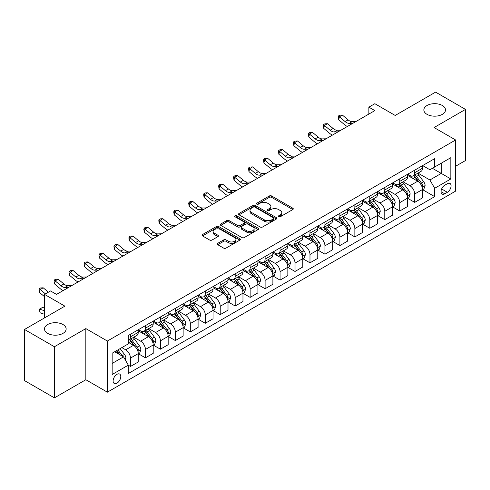 <?xml version="1.0" encoding="UTF-8"?>
<svg xmlns="http://www.w3.org/2000/svg" width="490" height="490" viewBox="0 0 490 490"><rect width="100%" height="100%" fill="white"/><g stroke="black" fill="none" stroke-linecap="round" stroke-linejoin="round"><path stroke-width="0.73" d="M278.663 216.758A1.164 0.674 0 0 0 280.305 216.758L292.787 209.555A1.66 0.962 0 0 0 293.277 208.875A1.66 0.962 0 0 0 292.787 208.201L271.644 195.988A1.66 0.962 0 0 0 269.292 195.988L256.815 203.197A1.164 0.674 0 0 0 256.472 203.668A1.164 0.674 0 0 0 256.815 204.146A1.164 0.674 0 0 0 258.457 204.146L260.074 203.215A5.317 3.069 0 0 1 267.589 203.215L269.353 204.232A5.317 3.069 0 0 1 270.909 206.4A5.317 3.069 0 0 1 269.353 208.569L267.736 209.506A1.164 0.674 0 0 0 267.399 209.977A1.164 0.674 0 0 0 267.736 210.455A1.164 0.674 0 0 0 269.384 210.455L270.995 209.518A5.317 3.069 0 0 1 278.516 209.518L280.28 210.541A5.317 3.069 0 0 1 281.836 212.709A5.317 3.069 0 0 1 280.28 214.877L278.663 215.808A1.164 0.674 0 0 0 278.32 216.286A1.164 0.674 0 0 0 278.663 216.758L278.663 215.808M62.977 324.527A10.829 6.254 0 0 0 51.168 323.173A10.829 6.254 0 0 0 44.486 328.949A10.829 6.254 0 0 0 47.659 333.372A10.829 6.254 0 0 0 59.462 334.725A10.829 6.254 0 0 0 66.15 328.949A10.829 6.254 0 0 0 62.977 324.527M442.341 105.503A10.829 6.254 0 0 0 430.538 104.143A10.829 6.254 0 0 0 423.85 109.919A10.829 6.254 0 0 0 427.023 114.342A10.829 6.254 0 0 0 438.832 115.701A10.829 6.254 0 0 0 445.514 109.919A10.829 6.254 0 0 0 442.341 105.503M116.951 383.186A5.415 3.13 120 0 0 120.485 378.415A5.415 3.13 120 0 0 119.658 374.072A5.415 3.13 120 0 0 116.951 374.342A5.415 3.13 120 0 0 113.411 379.113A5.415 3.13 120 0 0 114.244 383.456A5.415 3.13 120 0 0 116.951 383.186M217.725 243.328A1.66 0.962 0 0 0 217.242 244.008A1.66 0.962 0 0 0 217.725 244.688L223.661 248.112A1.66 0.962 0 0 0 226.006 248.112L239.867 240.106A1.66 0.962 0 0 0 240.357 239.426A1.66 0.962 0 0 0 239.867 238.753L218.724 226.545A1.66 0.962 0 0 0 216.372 226.545L202.511 234.545A1.66 0.962 0 0 0 202.027 235.225A1.66 0.962 0 0 0 202.511 235.904L209.677 240.039A1.66 0.962 0 0 0 212.029 240.039L217.958 236.615A1.66 0.962 0 0 0 218.448 235.935A1.66 0.962 0 0 0 217.958 235.261L214.406 233.209A4.447 2.566 0 0 1 213.107 231.39A4.447 2.566 0 0 1 215.851 229.02A4.447 2.566 0 0 1 220.69 229.577L234.612 237.613A4.447 2.566 0 0 1 235.911 239.426A4.447 2.566 0 0 1 233.173 241.797A4.447 2.566 0 0 1 228.328 241.245L226.006 239.904A1.66 0.962 0 0 0 223.661 239.904L217.725 243.328L217.725 244.688M455.627 166.232L465.5 160.536L465.5 109.405L435.579 92.132L395.191 115.45L374.844 103.702L368.866 107.157L374.844 110.611L56.515 294.404L50.531 290.95L44.547 294.404L44.547 317.894M54.421 346.742L54.421 397.868L85.836 379.732L85.836 328.6L54.421 346.742L24.5 329.464L64.888 306.146L44.547 294.404M85.836 328.6L107.377 341.04L455.627 139.981L455.627 191.106L107.377 392.172L107.377 341.04M465.5 109.405L434.085 127.541L455.627 139.981M260.19 227.017A1.66 0.962 0 0 0 262.542 227.017L276.403 219.018A1.66 0.962 0 0 0 276.887 218.338A1.66 0.962 0 0 0 276.403 217.658L255.259 205.451A1.66 0.962 0 0 0 252.907 205.451L239.047 213.456A1.66 0.962 0 0 0 238.557 214.13A1.66 0.962 0 0 0 239.047 214.81L260.19 227.017M235.457 217.015A1.164 0.674 0 0 1 236.639 217.174L236.639 215.796L258.132 228.205A1.66 0.962 0 0 1 258.622 228.885A1.66 0.962 0 0 1 258.132 229.559L244.271 237.564A1.66 0.962 0 0 1 241.925 237.564L220.782 225.357L220.782 223.997A1.66 0.962 0 0 0 220.292 224.677A1.66 0.962 0 0 0 220.782 225.357M220.782 223.997L226.711 220.574A1.66 0.962 0 0 1 229.063 220.574L237.638 225.529A1.66 0.962 0 0 0 239.984 225.529L243.922 223.256A1.66 0.962 0 0 0 244.406 222.576A1.66 0.962 0 0 0 243.922 221.897L234.992 216.745A1.164 0.674 0 0 1 234.655 216.268A1.164 0.674 0 0 1 235.371 215.649A1.164 0.674 0 0 1 236.639 215.796M54.421 397.868L24.5 380.595L24.5 329.464M447.37 183.713L444.736 185.232A5.249 3.032 120 0 0 441.306 189.857A5.249 3.032 120 0 0 442.115 194.065A5.249 3.032 120 0 0 444.736 193.801L447.37 192.282A5.249 3.032 120 0 0 450.794 187.658A5.249 3.032 120 0 0 449.991 183.456A5.249 3.032 120 0 0 447.37 183.713M422.656 165.577L429.895 169.754L434.685 166.992L434.685 158.631L128.319 335.509L128.319 343.87L112.161 353.198L112.161 374.483L128.319 365.154L128.319 373.515L434.685 196.637L434.685 188.276L429.895 179.983L417.995 173.111M434.685 166.992L450.843 157.664L450.843 178.948L434.685 188.276M85.836 379.732L107.377 392.172M368.866 107.157L368.866 114.066M432.413 168.309L441.263 173.417L441.263 163.195L450.843 157.664M429.895 179.983L441.263 173.417L450.843 178.948M112.161 363.427L123.529 356.861L114.672 351.747M128.319 365.221L130.469 366.465L130.469 358.104A6.768 3.908 -120 0 0 125.685 349.817L121.857 347.606M130.469 366.465L138.254 361.975L138.254 353.615A6.768 3.908 -120 0 0 133.464 345.321L128.319 342.351M138.431 353.786L145.432 357.829L145.432 349.468A6.768 3.908 -120 0 0 140.642 341.181L133.77 337.212M145.432 357.829L153.211 353.339L153.211 344.978A6.768 3.908 -120 0 0 148.421 336.685L138.254 330.811M153.388 345.15L160.389 349.192L160.389 340.832A6.768 3.908 -120 0 0 155.606 332.538L148.727 328.576M160.389 349.192L168.168 344.703L168.168 336.342A6.768 3.908 -120 0 0 163.384 328.049L153.211 322.175M168.346 336.514L175.346 340.556L175.346 332.196A6.768 3.908 -120 0 0 170.563 323.902L163.691 319.939M175.346 340.556L183.131 336.067L183.131 327.706A6.768 3.908 -120 0 0 178.342 319.413L168.168 313.539M183.309 327.877L190.31 331.92L190.31 323.559A6.768 3.908 -120 0 0 185.52 315.266L178.648 311.297M190.31 331.92L198.089 327.43L198.089 319.07A6.768 3.908 -120 0 0 193.299 310.776L183.131 304.903M198.266 319.241L205.267 323.284L205.267 314.923A6.768 3.908 -120 0 0 200.484 306.63L193.605 302.661M205.267 323.284L213.046 318.794L213.046 310.433A6.768 3.908 -120 0 0 208.262 302.14L198.089 296.266M213.224 310.605L220.224 314.647L220.224 306.287A6.768 3.908 -120 0 0 215.441 297.993L208.569 294.025M220.224 314.647L228.009 310.158L228.009 301.797A6.768 3.908 -120 0 0 223.22 293.504L213.046 287.63M228.187 301.969L235.188 306.011L235.188 297.651A6.768 3.908 -120 0 0 230.398 289.357L223.526 285.388M235.188 306.011L242.967 301.522L242.967 293.161A6.768 3.908 -120 0 0 238.177 284.868L228.009 278.994M243.144 293.332L250.145 297.375L250.145 289.014A6.768 3.908 -120 0 0 245.361 280.721L238.483 276.752M250.145 297.375L257.924 292.879L257.924 284.519A6.768 3.908 -120 0 0 253.14 276.231L242.967 270.358M258.101 284.696L265.102 288.739L265.102 280.378A6.768 3.908 -120 0 0 260.319 272.085L253.446 268.116M265.102 288.739L272.887 284.243L272.887 275.882A6.768 3.908 -120 0 0 268.097 267.595L257.924 261.721M273.065 276.06L280.066 280.102L280.066 271.742A6.768 3.908 -120 0 0 275.276 263.449L268.404 259.48M280.066 280.102L287.844 275.607L287.844 267.246A6.768 3.908 -120 0 0 283.055 258.959L272.887 253.085M288.022 267.424L295.023 271.46L295.023 263.106A6.768 3.908 -120 0 0 290.239 254.812L283.361 250.843M295.023 271.46L302.802 266.97L302.802 258.61A6.768 3.908 -120 0 0 298.018 250.323L287.844 244.449M302.979 258.787L309.98 262.824L309.98 254.463A6.768 3.908 -120 0 0 305.197 246.176L298.324 242.207M309.98 262.824L317.765 258.334L317.765 249.974A6.768 3.908 -120 0 0 312.975 241.686L302.802 235.813M317.943 250.145L324.944 254.188L324.944 245.827A6.768 3.908 -120 0 0 320.154 237.54L313.282 233.571M324.944 254.188L332.722 249.698L332.722 241.337A6.768 3.908 -120 0 0 327.933 233.044L317.765 227.176M332.9 241.509L339.901 245.551L339.901 237.191A6.768 3.908 -120 0 0 335.117 228.904L328.239 224.935M339.901 245.551L347.68 241.062L347.68 232.701A6.768 3.908 -120 0 0 342.896 224.408L332.722 218.54M347.857 232.873L354.858 236.915L354.858 228.554A6.768 3.908 -120 0 0 350.074 220.267L343.202 216.298M354.858 236.915L362.643 232.425L362.643 224.065A6.768 3.908 -120 0 0 357.853 215.772L347.68 209.898M362.821 224.236L369.821 228.279L369.821 219.918A6.768 3.908 -120 0 0 365.032 211.631L358.159 207.662M369.821 228.279L377.6 223.789L377.6 215.429A6.768 3.908 -120 0 0 372.81 207.135L362.643 201.261M377.778 215.6L384.779 219.643L384.779 211.282A6.768 3.908 -120 0 0 379.995 202.989L373.117 199.026M384.779 219.643L392.557 215.153L392.557 206.792A6.768 3.908 -120 0 0 387.774 198.499L377.6 192.625M392.735 206.964L399.742 211.006L399.742 202.646A6.768 3.908 -120 0 0 394.952 194.352L388.08 190.383M399.742 211.006L407.521 206.517L407.521 198.156A6.768 3.908 -120 0 0 402.731 189.863L392.557 183.989M407.698 198.328L414.699 202.37L414.699 194.009A6.768 3.908 -120 0 0 409.91 185.716L403.037 181.747M414.699 202.37L422.478 197.88L422.478 189.52A6.768 3.908 -120 0 0 417.688 181.227L407.521 175.353M407.698 174.213L409.91 175.494A6.768 3.908 -120 0 0 413.297 175.824A6.768 3.908 -120 0 0 414.699 172.731L414.699 170.171M392.735 182.85L394.952 184.13A6.768 3.908 -120 0 0 398.339 184.467A6.768 3.908 -120 0 0 399.742 181.367L399.742 178.807M377.778 191.486L379.995 192.766A6.768 3.908 -120 0 0 383.376 193.103A6.768 3.908 -120 0 0 384.779 190.004L384.779 187.443M362.821 200.122L365.032 201.402A6.768 3.908 -120 0 0 368.419 201.739A6.768 3.908 -120 0 0 369.821 198.64L369.821 196.08M347.857 208.758L350.074 210.039A6.768 3.908 -120 0 0 353.462 210.375A6.768 3.908 -120 0 0 354.858 207.276L354.858 204.716M332.9 217.395L335.117 218.675A6.768 3.908 -120 0 0 338.498 219.012A6.768 3.908 -120 0 0 339.901 215.912L339.901 213.352M317.943 226.031L320.154 227.311A6.768 3.908 -120 0 0 323.541 227.648A6.768 3.908 -120 0 0 324.944 224.549L324.944 221.995M302.979 234.673L305.197 235.947A6.768 3.908 -120 0 0 308.584 236.284A6.768 3.908 -120 0 0 309.98 233.185L309.98 230.631M288.022 243.31L290.239 244.584A6.768 3.908 -120 0 0 293.62 244.92A6.768 3.908 -120 0 0 295.023 241.821L295.023 239.267M273.065 251.946L275.276 253.22A6.768 3.908 -120 0 0 278.663 253.557A6.768 3.908 -120 0 0 280.066 250.457L280.066 247.903M258.101 260.582L260.319 261.856A6.768 3.908 -120 0 0 263.706 262.193A6.768 3.908 -120 0 0 265.102 259.094L265.102 256.539M243.144 269.218L245.361 270.498A6.768 3.908 -120 0 0 248.742 270.829A6.768 3.908 -120 0 0 250.145 267.73L250.145 265.176M228.187 277.855L230.398 279.135A6.768 3.908 -120 0 0 233.785 279.465A6.768 3.908 -120 0 0 235.188 276.366L235.188 273.812M213.224 286.491L215.441 287.771A6.768 3.908 -120 0 0 218.828 288.102A6.768 3.908 -120 0 0 220.224 285.002L220.224 282.448M198.266 295.127L200.484 296.407A6.768 3.908 -120 0 0 203.864 296.738A6.768 3.908 -120 0 0 205.267 293.639L205.267 291.085M183.309 303.763L185.52 305.043A6.768 3.908 -120 0 0 188.907 305.38A6.768 3.908 -120 0 0 190.31 302.281L190.31 299.721M168.346 312.4L170.563 313.68A6.768 3.908 -120 0 0 173.95 314.017A6.768 3.908 -120 0 0 175.346 310.917L175.346 308.357M153.388 321.036L155.606 322.316A6.768 3.908 -120 0 0 158.987 322.653A6.768 3.908 -120 0 0 160.389 319.554L160.389 316.993M138.431 329.672L140.642 330.952A6.768 3.908 -120 0 0 144.029 331.289A6.768 3.908 -120 0 0 145.432 328.19L145.432 325.63M422.656 189.691L434.685 196.637M413.297 175.824L421.075 171.335A6.768 3.908 -120 0 0 422.478 168.235L422.478 165.681M398.339 184.467L406.118 179.971A6.768 3.908 -120 0 0 407.521 176.872L407.521 174.318M383.376 193.103L391.155 188.607A6.768 3.908 -120 0 0 392.557 185.508L392.557 182.954M368.419 201.739L376.198 197.243A6.768 3.908 -120 0 0 377.6 194.144L377.6 191.59M353.462 210.375L361.24 205.886A6.768 3.908 -120 0 0 362.643 202.787L362.643 200.226M338.498 219.012L346.277 214.522A6.768 3.908 -120 0 0 347.68 211.423L347.68 208.863M323.541 227.648L331.32 223.158A6.768 3.908 -120 0 0 332.722 220.059L332.722 217.499M308.584 236.284L316.362 231.795A6.768 3.908 -120 0 0 317.765 228.695L317.765 226.135M293.62 244.92L301.399 240.431A6.768 3.908 -120 0 0 302.802 237.332L302.802 234.771M278.663 253.557L286.442 249.067A6.768 3.908 -120 0 0 287.844 245.968L287.844 243.414M263.706 262.193L271.485 257.703A6.768 3.908 -120 0 0 272.887 254.604L272.887 252.05M248.742 270.829L256.521 266.339A6.768 3.908 -120 0 0 257.924 263.24L257.924 260.686M233.785 279.465L241.564 274.976A6.768 3.908 -120 0 0 242.967 271.877L242.967 269.322M218.828 288.102L226.607 283.612A6.768 3.908 -120 0 0 228.009 280.513L228.009 277.959M203.864 296.738L211.643 292.248A6.768 3.908 -120 0 0 213.046 289.149L213.046 286.595M188.907 305.38L196.686 300.885A6.768 3.908 -120 0 0 198.089 297.785L198.089 295.231M173.95 314.017L181.729 309.521A6.768 3.908 -120 0 0 183.131 306.421L183.131 303.867M158.987 322.653L166.765 318.157A6.768 3.908 -120 0 0 168.168 315.058L168.168 312.504M144.029 331.289L151.808 326.793A6.768 3.908 -120 0 0 153.211 323.7L153.211 321.14M128.319 340.195A6.768 3.908 -120 0 0 129.072 339.925L136.851 335.436A6.768 3.908 -120 0 0 138.254 332.336L138.254 329.776M129.072 339.925A6.768 3.908 -120 0 0 130.469 336.826L130.469 334.266M123.529 356.861L128.319 365.154M279.129 216.923L280.28 216.262A5.317 3.069 0 0 0 281.836 214.087L281.836 212.709M270.909 206.4L270.909 207.785A5.317 3.069 0 0 1 269.353 209.953L268.202 210.62M292.787 208.201L292.787 209.555L271.644 197.372A1.66 0.962 0 0 0 269.292 197.372L257.281 204.312M276.403 217.658L276.403 219.018L255.259 206.835A1.66 0.962 0 0 0 252.907 206.835L239.071 214.822M273.463 218.81A1.164 0.674 0 0 0 273.806 218.338A1.164 0.674 0 0 0 273.463 217.86L254.904 207.148A1.164 0.674 0 0 0 253.263 207.148L251.554 208.128A5.317 3.069 0 0 0 249.998 210.302A5.317 3.069 0 0 0 251.554 212.47L264.245 219.796A5.317 3.069 0 0 0 271.76 219.796L273.463 218.81L273.463 220.194A1.164 0.674 0 0 0 273.806 219.722L273.806 218.338M249.998 210.302L249.998 211.68A5.317 3.069 0 0 0 251.554 213.854L251.554 212.47M273.463 220.194L271.76 221.18A5.317 3.069 0 0 1 264.245 221.18L251.554 213.854M220.8 225.369L226.711 221.958L226.711 220.574M244.406 222.576L244.406 223.961A1.66 0.962 0 0 1 243.922 224.634L239.984 226.907A1.66 0.962 0 0 1 237.638 226.907L229.063 221.958A1.66 0.962 0 0 0 226.711 221.958M236.639 217.174L258.114 229.577M246.537 230.661A4.447 2.566 0 0 0 251.376 231.219A4.447 2.566 0 0 0 254.12 228.848A4.447 2.566 0 0 0 252.822 227.035L247.916 224.206A1.66 0.962 0 0 0 245.564 224.206L241.631 226.478A1.66 0.962 0 0 0 241.141 227.152A1.66 0.962 0 0 0 241.631 227.832L246.537 230.661L246.537 232.046A4.447 2.566 0 0 0 251.376 232.603A4.447 2.566 0 0 0 254.12 230.233L254.12 228.848M241.141 227.152L241.141 228.536A1.66 0.962 0 0 0 241.631 229.216L241.631 227.832M246.537 232.046L241.631 229.216M235.911 239.426L235.911 240.811A4.447 2.566 0 0 1 233.173 243.181A4.447 2.566 0 0 1 228.328 242.624L226.006 241.288A1.66 0.962 0 0 0 223.661 241.288L217.75 244.7M213.107 231.39L213.107 232.775A4.447 2.566 0 0 0 214.406 234.588L214.406 233.209M217.94 236.627L214.406 234.588M239.849 240.118L218.724 227.924A1.66 0.962 0 0 0 216.372 227.924L202.535 235.917L202.511 234.545M422.478 189.795L423.911 188.969L425.112 185.508A4.484 2.591 -120 0 0 423.679 181.692L418.791 175.163A12.948 7.473 -120 0 0 417.376 173.472M412.513 178.238A12.948 7.473 -120 0 0 409.861 175.463M422.068 187.045L422.686 185.704A4.484 2.591 -120 0 0 421.406 183.003L416.512 176.48A12.948 7.473 -120 0 0 415.104 174.783M413.897 175.481A10.749 6.205 60 0 1 415.661 177.484L419.801 183.009M413.664 175.616A12.948 7.473 60 0 1 415.079 177.307L418.331 181.643M352.971 123.241L349.199 123.345A8.465 4.888 60 0 1 345.095 121.594L339.392 116.798L338.725 119.781L344.427 124.576A12.691 7.332 -120 0 0 347.373 126.475M355.967 121.514L352.194 121.618A8.465 4.888 60 0 1 348.084 119.866L342.381 115.07L339.392 116.798L338.572 115.897L339.766 115.211L342.381 115.07M338.725 119.781L338.308 117.092L338.572 115.897M407.521 198.432L408.954 197.605L410.148 194.144A4.484 2.591 -120 0 0 408.721 190.328L403.827 183.799A12.948 7.473 -120 0 0 402.419 182.109M397.555 186.874A12.948 7.473 -120 0 0 394.903 184.099M407.11 195.682L407.729 194.34A4.484 2.591 -120 0 0 406.443 191.639L401.555 185.116A12.948 7.473 -120 0 0 400.14 183.419M398.94 184.118A10.749 6.205 60 0 1 400.704 186.12L404.838 191.645M398.707 184.252A12.948 7.473 60 0 1 400.122 185.943L403.368 190.279M392.557 207.068L393.997 206.241L395.191 202.787A4.484 2.591 -120 0 0 393.758 198.964L388.87 192.435A12.948 7.473 -120 0 0 387.455 190.745M382.592 195.51A12.948 7.473 -120 0 0 379.946 192.735M392.147 204.324L392.772 202.976A4.484 2.591 -120 0 0 391.486 200.275L386.598 193.752A12.948 7.473 -120 0 0 385.183 192.056M383.976 192.754A10.749 6.205 60 0 1 385.74 194.757L389.881 200.281M383.75 192.889A12.948 7.473 60 0 1 385.158 194.579L388.411 198.922M377.6 215.704L379.033 214.877L380.234 211.423A4.484 2.591 -120 0 0 378.801 207.601L373.913 201.071A12.948 7.473 -120 0 0 372.498 199.381M367.635 204.146A12.948 7.473 -120 0 0 364.983 201.372M377.19 212.96L377.808 211.613A4.484 2.591 -120 0 0 376.528 208.912L371.634 202.388A12.948 7.473 -120 0 0 370.226 200.698M369.019 201.39A10.749 6.205 60 0 1 370.783 203.399L374.924 208.918M368.786 201.525A12.948 7.473 60 0 1 370.201 203.215L373.454 207.558M338.014 131.877L334.241 131.982A8.465 4.888 60 0 1 330.138 130.23L324.429 125.434L323.768 128.417L329.47 133.213A12.691 7.332 -120 0 0 332.41 135.111M341.003 130.15L337.23 130.254A8.465 4.888 60 0 1 333.127 128.503L327.424 123.707L324.429 125.434L323.614 124.534L324.809 123.847L327.424 123.707M323.768 128.417L323.345 125.728L323.614 124.534M323.051 140.514L319.284 140.618A8.465 4.888 60 0 1 315.174 138.866L309.472 134.07L308.81 137.053L314.513 141.849A12.691 7.332 -120 0 0 317.453 143.748M326.046 138.786L322.273 138.891A8.465 4.888 60 0 1 318.169 137.139L312.467 132.343L309.472 134.07L308.651 133.176L309.852 132.484L312.467 132.343M308.81 137.053L308.388 134.364L308.651 133.176M308.094 149.15L304.321 149.254A8.465 4.888 60 0 1 300.217 147.502L294.514 142.706L293.847 145.689L299.549 150.485A12.691 7.332 -120 0 0 302.495 152.384M311.089 147.423L307.316 147.527A8.465 4.888 60 0 1 303.206 145.775L297.504 140.979L294.514 142.706L293.694 141.812L294.888 141.12L297.504 140.979M293.847 145.689L293.43 143.007L293.694 141.812M362.643 224.34L364.076 223.514L365.271 220.059A4.484 2.591 -120 0 0 363.843 216.237L358.95 209.708A12.948 7.473 -120 0 0 357.541 208.017M352.678 212.782A12.948 7.473 -120 0 0 350.025 210.008M362.233 221.596L362.851 220.249A4.484 2.591 -120 0 0 361.565 217.554L356.677 211.025A12.948 7.473 -120 0 0 355.262 209.334M354.062 210.026A10.749 6.205 60 0 1 355.826 212.035L359.96 217.554M353.829 210.161A12.948 7.473 60 0 1 355.244 211.852L358.49 216.194M293.136 157.786L289.363 157.89A8.465 4.888 60 0 1 285.26 156.138L279.551 151.343L278.89 154.332L284.592 159.121A12.691 7.332 -120 0 0 287.532 161.02M296.125 156.059L292.352 156.163A8.465 4.888 60 0 1 288.249 154.411L282.546 149.615L279.551 151.343L278.737 150.448L279.931 149.756L282.546 149.615M278.89 154.332L278.467 151.643L278.737 150.448M347.68 232.977L349.119 232.15L350.313 228.695A4.484 2.591 -120 0 0 348.88 224.873L343.992 218.35A12.948 7.473 -120 0 0 342.577 216.654M337.714 221.419A12.948 7.473 -120 0 0 335.068 218.644M347.269 230.233L347.894 228.885A4.484 2.591 -120 0 0 346.608 226.19L341.72 219.661A12.948 7.473 -120 0 0 340.305 217.97M339.098 218.663A10.749 6.205 60 0 1 340.862 220.672L345.003 226.196M338.872 218.797A12.948 7.473 60 0 1 340.281 220.488L343.533 224.83M278.173 166.429L274.406 166.526A8.465 4.888 60 0 1 270.296 164.775L264.594 159.979L263.932 162.968L269.635 167.758A12.691 7.332 -120 0 0 272.575 169.656M281.168 164.701L277.395 164.799A8.465 4.888 60 0 1 273.291 163.048L267.589 158.252L264.594 159.979L263.773 159.085L264.974 158.393L267.589 158.252M263.932 162.968L263.51 160.279L263.773 159.085M332.722 241.613L334.156 240.786L335.356 237.332A4.484 2.591 -120 0 0 333.923 233.51L329.035 226.986A12.948 7.473 -120 0 0 327.62 225.29M322.757 230.055A12.948 7.473 -120 0 0 320.105 227.287M332.312 238.869L332.93 237.521A4.484 2.591 -120 0 0 331.65 234.826L326.757 228.297A12.948 7.473 -120 0 0 325.348 226.607M324.141 227.299A10.749 6.205 60 0 1 325.905 229.308L330.046 234.833M323.908 227.434A12.948 7.473 60 0 1 325.323 229.124L328.576 233.467M263.216 175.065L259.443 175.169A8.465 4.888 60 0 1 255.339 173.411L249.637 168.615L248.969 171.604L254.671 176.394A12.691 7.332 -120 0 0 257.618 178.299M266.211 173.338L262.438 173.442A8.465 4.888 60 0 1 258.328 171.684L252.626 166.888L249.637 168.615L248.816 167.721L250.01 167.029L252.626 166.888M248.969 171.604L248.553 168.915L248.816 167.721M317.765 250.249L319.198 249.422L320.393 245.968A4.484 2.591 -120 0 0 318.966 242.146L314.072 235.623A12.948 7.473 -120 0 0 312.663 233.926M307.8 238.691A12.948 7.473 -120 0 0 305.148 235.923M317.355 247.505L317.973 246.158A4.484 2.591 -120 0 0 316.687 243.463L311.799 236.933A12.948 7.473 -120 0 0 310.384 235.243M309.184 235.935A10.749 6.205 60 0 1 310.948 237.944L315.082 243.469M308.951 236.07A12.948 7.473 60 0 1 310.366 237.76L313.612 242.103M248.259 183.701L244.486 183.805A8.465 4.888 60 0 1 240.382 182.047L234.673 177.251L234.012 180.24L239.714 185.03A12.691 7.332 -120 0 0 242.654 186.935M251.248 181.974L247.475 182.078A8.465 4.888 60 0 1 243.371 180.32L237.668 175.524L234.673 177.251L233.859 176.357L235.053 175.665L237.668 175.524M234.012 180.24L233.589 177.552L233.859 176.357M302.802 258.885L304.241 258.059L305.435 254.604A4.484 2.591 -120 0 0 304.002 250.782L299.114 244.259A12.948 7.473 -120 0 0 297.7 242.568M292.836 247.334A12.948 7.473 -120 0 0 290.19 244.559M302.391 256.141L303.016 254.794A4.484 2.591 -120 0 0 301.73 252.099L296.842 245.57A12.948 7.473 -120 0 0 295.427 243.879M294.221 244.571A10.749 6.205 60 0 1 295.985 246.58L300.125 252.105M293.994 244.706A12.948 7.473 60 0 1 295.403 246.397L298.655 250.739M233.295 192.337L229.528 192.441A8.465 4.888 60 0 1 225.418 190.684L219.716 185.894L219.055 188.877L224.757 193.666A12.691 7.332 -120 0 0 227.697 195.571M236.29 190.61L232.517 190.714A8.465 4.888 60 0 1 228.414 188.956L222.711 184.167L219.716 185.894L218.895 184.993L220.096 184.301L222.711 184.167M219.055 188.877L218.632 186.188L218.895 184.993M287.844 267.522L289.278 266.695L290.478 263.24A4.484 2.591 -120 0 0 289.045 259.424L284.157 252.895A12.948 7.473 -120 0 0 282.742 251.205M277.879 255.97A12.948 7.473 -120 0 0 275.227 253.195M287.434 264.778L288.053 263.43A4.484 2.591 -120 0 0 286.773 260.735L281.879 254.206A12.948 7.473 -120 0 0 280.47 252.515M279.263 253.208A10.749 6.205 60 0 1 281.027 255.217L285.168 260.741M279.031 253.342A12.948 7.473 60 0 1 280.445 255.039L283.698 259.375M218.338 200.974L214.565 201.078A8.465 4.888 60 0 1 210.461 199.32L204.759 194.53L204.091 197.513L209.793 202.309A12.691 7.332 -120 0 0 212.74 204.208M221.333 199.246L217.56 199.35A8.465 4.888 60 0 1 213.45 197.593L207.748 192.803L204.759 194.53L203.938 193.63L205.132 192.938L207.748 192.803M204.091 197.513L203.675 194.824L203.938 193.63M272.887 276.164L274.32 275.331L275.515 271.877A4.484 2.591 -120 0 0 274.088 268.061L269.194 261.531A12.948 7.473 -120 0 0 267.785 259.841M262.922 264.606A12.948 7.473 -120 0 0 260.27 261.832M272.477 273.414L273.095 272.066A4.484 2.591 -120 0 0 271.809 269.371L266.921 262.842A12.948 7.473 -120 0 0 265.507 261.152M264.306 261.85A10.749 6.205 60 0 1 266.07 263.853L270.204 269.378M264.073 261.979A12.948 7.473 60 0 1 265.488 263.675L268.734 268.012M203.381 209.61L199.608 209.714A8.465 4.888 60 0 1 195.504 207.956L189.795 203.166L189.134 206.149L194.836 210.945A12.691 7.332 -120 0 0 197.776 212.844M206.37 207.882L202.597 207.987A8.465 4.888 60 0 1 198.493 206.229L192.791 201.439L189.795 203.166L188.981 202.266L190.175 201.574L192.791 201.439M189.134 206.149L188.711 203.46L188.981 202.266M257.924 284.8L259.363 283.967L260.558 280.513A4.484 2.591 -120 0 0 259.124 276.697L254.237 270.168A12.948 7.473 -120 0 0 252.822 268.477M247.958 273.242A12.948 7.473 -120 0 0 245.312 270.468M257.513 282.05L258.138 280.703A4.484 2.591 -120 0 0 256.852 278.008L251.964 271.478A12.948 7.473 -120 0 0 250.549 269.788M249.343 270.486A10.749 6.205 60 0 1 251.107 272.489L255.247 278.014M249.116 270.615A12.948 7.473 60 0 1 250.525 272.311L253.777 276.648M188.417 218.246L184.65 218.35A8.465 4.888 60 0 1 180.541 216.592L174.838 211.803L174.177 214.785L179.879 219.581A12.691 7.332 -120 0 0 182.819 221.48M191.412 216.519L187.639 216.623A8.465 4.888 60 0 1 183.536 214.865L177.833 210.075L174.838 211.803L174.017 210.902L175.218 210.21L177.833 210.075M174.177 214.785L173.754 212.096L174.017 210.902M242.967 293.437L244.4 292.604L245.6 289.149A4.484 2.591 -120 0 0 244.167 285.333L239.279 278.804A12.948 7.473 -120 0 0 237.864 277.113M233.001 281.879A12.948 7.473 -120 0 0 230.349 279.104M242.556 290.686L243.175 289.339A4.484 2.591 -120 0 0 241.895 286.644L237.001 280.115A12.948 7.473 -120 0 0 235.592 278.424M234.385 279.122A10.749 6.205 60 0 1 236.149 281.125L240.29 286.65M234.153 279.251A12.948 7.473 60 0 1 235.568 280.948L238.82 285.284M173.46 226.882L169.687 226.986A8.465 4.888 60 0 1 165.583 225.235L159.881 220.439L159.213 223.422L164.916 228.218A12.691 7.332 -120 0 0 167.862 230.116M176.455 225.155L172.682 225.259A8.465 4.888 60 0 1 168.572 223.501L162.87 218.712L159.881 220.439L159.06 219.538L160.255 218.846L162.87 218.712M159.213 223.422L158.797 220.733L159.06 219.538M228.009 302.073L229.443 301.24L230.637 297.785A4.484 2.591 -120 0 0 229.21 293.969L224.316 287.44A12.948 7.473 -120 0 0 222.907 285.75M218.044 290.515A12.948 7.473 -120 0 0 215.392 287.74M227.599 299.323L228.218 297.981A4.484 2.591 -120 0 0 226.931 295.28L222.043 288.751A12.948 7.473 -120 0 0 220.629 287.06M219.428 287.759A10.749 6.205 60 0 1 221.192 289.762L225.327 295.286M219.195 287.893A12.948 7.473 60 0 1 220.61 289.584L223.857 293.92M158.503 235.519L154.73 235.623A8.465 4.888 60 0 1 150.626 233.871L144.918 229.075L144.256 232.058L149.958 236.854A12.691 7.332 -120 0 0 152.898 238.753M161.492 233.791L157.719 233.895A8.465 4.888 60 0 1 153.615 232.144L147.913 227.348L144.918 229.075L144.103 228.175L145.297 227.489L147.913 227.348M144.256 232.058L143.833 229.369L144.103 228.175M213.046 310.709L214.485 309.876L215.68 306.421A4.484 2.591 -120 0 0 214.246 302.606L209.359 296.076A12.948 7.473 -120 0 0 207.944 294.386M203.081 299.151A12.948 7.473 -120 0 0 200.435 296.377M212.636 307.959L213.26 306.618A4.484 2.591 -120 0 0 211.974 303.916L207.086 297.387A12.948 7.473 -120 0 0 205.671 295.697M204.465 296.395A10.749 6.205 60 0 1 206.229 298.398L210.369 303.923M204.238 296.53A12.948 7.473 60 0 1 205.647 298.22L208.899 302.557M143.539 244.155L139.773 244.259A8.465 4.888 60 0 1 135.663 242.507L129.96 237.711L129.299 240.694L135.001 245.49A12.691 7.332 -120 0 0 137.941 247.389M146.535 242.428L142.762 242.532A8.465 4.888 60 0 1 138.658 240.78L132.955 235.984L129.96 237.711L129.139 236.811L130.34 236.125L132.955 235.984M129.299 240.694L128.876 238.005L129.139 236.811M198.089 319.345L199.522 318.518L200.722 315.058A4.484 2.591 -120 0 0 199.289 311.242L194.401 304.713A12.948 7.473 -120 0 0 192.987 303.022M188.123 307.787A12.948 7.473 -120 0 0 185.471 305.013M197.678 316.595L198.297 315.254A4.484 2.591 -120 0 0 197.017 312.553L192.123 306.03A12.948 7.473 -120 0 0 190.714 304.333M189.507 305.031A10.749 6.205 60 0 1 191.272 307.034L195.412 312.559M189.275 305.166A12.948 7.473 60 0 1 190.69 306.856L193.942 311.193M128.582 252.791L124.809 252.895A8.465 4.888 60 0 1 120.705 251.143L115.003 246.348L114.335 249.33L120.038 254.126A12.691 7.332 -120 0 0 122.984 256.025M131.577 251.064L127.804 251.168A8.465 4.888 60 0 1 123.694 249.416L117.992 244.62L115.003 246.348L114.182 245.447L115.377 244.761L117.992 244.62M114.335 249.33L113.919 246.642L114.182 245.447M183.131 327.982L184.565 327.155L185.759 323.7A4.484 2.591 -120 0 0 184.332 319.878L179.438 313.349A12.948 7.473 -120 0 0 178.029 311.658M173.166 316.424A12.948 7.473 -120 0 0 170.514 313.649M182.721 325.231L183.34 323.89A4.484 2.591 -120 0 0 182.053 321.189L177.166 314.666A12.948 7.473 -120 0 0 175.751 312.969M174.55 313.667A10.749 6.205 60 0 1 176.314 315.67L180.449 321.195M174.318 313.802A12.948 7.473 60 0 1 175.732 315.493L178.979 319.829M113.625 261.427L109.852 261.531A8.465 4.888 60 0 1 105.748 259.78L100.04 254.984L99.378 257.967L105.081 262.763A12.691 7.332 -120 0 0 108.021 264.661M116.614 259.7L112.841 259.804A8.465 4.888 60 0 1 108.737 258.052L103.035 253.257L100.04 254.984L99.225 254.09L100.419 253.397L103.035 253.257M99.378 257.967L98.956 255.278L99.225 254.09M168.168 336.618L169.607 335.791L170.802 332.336A4.484 2.591 -120 0 0 169.369 328.514L164.481 321.985A12.948 7.473 -120 0 0 163.066 320.295M158.203 325.06A12.948 7.473 -120 0 0 155.557 322.285M167.758 333.874L168.382 332.526A4.484 2.591 -120 0 0 167.096 329.825L162.208 323.302A12.948 7.473 -120 0 0 160.793 321.605M159.587 322.304A10.749 6.205 60 0 1 161.351 324.307L165.491 329.831M159.36 322.438A12.948 7.473 60 0 1 160.769 324.129L164.021 328.471M98.662 270.064L94.895 270.168A8.465 4.888 60 0 1 90.785 268.416L85.082 263.62L84.421 266.603L90.123 271.399A12.691 7.332 -120 0 0 93.063 273.298M101.657 268.336L97.884 268.44A8.465 4.888 60 0 1 93.78 266.689L88.078 261.893L85.082 263.62L84.262 262.726L85.462 262.034L88.078 261.893M84.421 266.603L83.998 263.914L84.262 262.726M153.211 345.254L154.644 344.427L155.845 340.973A4.484 2.591 -120 0 0 154.411 337.151L149.524 330.621A12.948 7.473 -120 0 0 148.109 328.931M143.245 333.696A12.948 7.473 -120 0 0 140.593 330.921M152.8 342.51L153.419 341.163A4.484 2.591 -120 0 0 152.139 338.461L147.245 331.938A12.948 7.473 -120 0 0 145.836 330.248M144.63 330.94A10.749 6.205 60 0 1 146.394 332.949L150.534 338.468M144.397 331.075A12.948 7.473 60 0 1 145.812 332.765L149.064 337.108M83.704 278.7L79.931 278.804A8.465 4.888 60 0 1 75.828 277.052L70.125 272.256L69.458 275.245L75.16 280.035A12.691 7.332 -120 0 0 78.106 281.934M86.699 276.973L82.926 277.077A8.465 4.888 60 0 1 78.817 275.325L73.114 270.529L70.125 272.256L69.304 271.362L70.499 270.67L73.114 270.529M69.458 275.245L69.041 272.556L69.304 271.362M138.254 353.89L139.687 353.063L140.881 349.609A4.484 2.591 -120 0 0 139.454 345.787L134.56 339.258A12.948 7.473 -120 0 0 133.151 337.567M137.843 351.146L138.462 349.799A4.484 2.591 -120 0 0 137.176 347.104L132.288 340.575A12.948 7.473 -120 0 0 130.873 338.884M129.672 339.576A10.749 6.205 60 0 1 131.436 341.585L135.571 347.104M129.44 339.711A12.948 7.473 60 0 1 130.855 341.401L134.101 345.744M68.747 287.336L64.974 287.44A8.465 4.888 60 0 1 60.87 285.688L55.162 280.893L54.5 283.882L60.203 288.671A12.691 7.332 -120 0 0 63.143 290.57M71.736 285.609L67.963 285.713A8.465 4.888 60 0 1 63.859 283.961L58.157 279.165L55.162 280.893L54.347 279.998L55.542 279.306L58.157 279.165M54.5 283.882L54.078 281.193L54.347 279.998M125.324 359.972L125.924 358.245A4.484 2.591 -120 0 0 124.491 354.423L120.13 348.598M122.629 356.34A4.484 2.591 -120 0 0 122.218 355.74L117.857 349.915M116.73 350.564L119.866 354.748M116.418 350.742L119.076 354.295M44.547 314.28L40.205 312.914L39.12 309.294L42.532 307.438L44.547 308.069M42.532 307.438L39.543 309.166L44.547 310.733M39.12 309.294L39.543 309.166L40.205 312.914M48.4 292.175L43.2 287.802L40.205 289.529L39.543 292.518L44.547 296.72M45.405 293.902L39.384 288.635L40.584 287.942L43.2 287.802M39.543 292.518L39.12 289.829L39.384 288.635M56.779 294.251L56.27 294.263M125.685 349.817L133.464 345.321M140.642 341.181L148.421 336.685M155.606 332.538L163.384 328.049M170.563 323.902L178.342 319.413M185.52 315.266L193.299 310.776M200.484 306.63L208.262 302.14M215.441 297.993L223.22 293.504M230.398 289.357L238.177 284.868M245.361 280.721L253.14 276.231M260.319 272.085L268.097 267.595M275.276 263.449L283.055 258.959M290.239 254.812L298.018 250.323M305.197 246.176L312.975 241.686M320.154 237.54L327.933 233.044M335.117 228.904L342.896 224.408M350.074 220.267L357.853 215.772M365.032 211.631L372.81 207.135M379.995 202.989L387.774 198.499M394.952 194.352L402.731 189.863M409.91 185.716L417.688 181.227M414.699 172.731L422.478 168.235M414.699 194.009L422.478 189.52M399.742 202.646L407.521 198.156M399.742 181.367L407.521 176.872M384.779 211.282L392.557 206.792M384.779 190.004L392.557 185.508M369.821 219.918L377.6 215.429M369.821 198.64L377.6 194.144M354.858 228.554L362.643 224.065M354.858 207.276L362.643 202.787M339.901 237.191L347.68 232.701M339.901 215.912L347.68 211.423M324.944 245.827L332.722 241.337M324.944 224.549L332.722 220.059M309.98 254.463L317.765 249.974M309.98 233.185L317.765 228.695M295.023 263.106L302.802 258.61M295.023 241.821L302.802 237.332M280.066 271.742L287.844 267.246M280.066 250.457L287.844 245.968M265.102 280.378L272.887 275.882M265.102 259.094L272.887 254.604M250.145 289.014L257.924 284.519M250.145 267.73L257.924 263.24M235.188 297.651L242.967 293.161M235.188 276.366L242.967 271.877M220.224 306.287L228.009 301.797M220.224 285.002L228.009 280.513M205.267 314.923L213.046 310.433M205.267 293.639L213.046 289.149M190.31 323.559L198.089 319.07M190.31 302.281L198.089 297.785M175.346 332.196L183.131 327.706M175.346 310.917L183.131 306.421M160.389 340.832L168.168 336.342M160.389 319.554L168.168 315.058M145.432 349.468L153.211 344.978M145.432 328.19L153.211 323.7M130.469 358.104L138.254 353.615M130.469 336.826L138.254 332.336M441.631 188.969L447.37 192.282M441.024 191.657L444.736 193.801M280.28 216.262L280.28 214.877M267.736 210.455L267.736 209.506M269.353 209.953L269.353 208.569M256.815 204.146L256.815 203.197M269.292 197.372L269.292 195.988M271.644 197.372L271.644 195.988M239.047 214.81L239.047 213.456M252.907 206.835L252.907 205.451M255.259 206.835L255.259 205.451M264.245 221.18L264.245 219.796M271.76 221.18L271.76 219.796M229.063 221.958L229.063 220.574M237.638 226.907L237.638 225.529M239.984 226.907L239.984 225.529M243.922 224.634L243.922 223.256M258.132 229.559L258.132 228.205M223.661 241.288L223.661 239.904M226.006 241.288L226.006 239.904M228.328 242.624L228.328 241.245M217.958 236.615L217.958 235.261M216.372 227.924L216.372 226.545M218.724 227.924L218.724 226.545M239.867 240.106L239.867 238.753M422.141 187.296L425.081 185.6M416.512 176.48L418.791 175.163M412.99 178.513L415.079 177.307M421.406 183.003L423.679 181.692M421.051 184.755L422.686 185.704M349.199 123.345L352.194 121.618M345.095 121.594L348.084 119.866M407.184 195.933L410.118 194.236M401.555 185.116L403.827 183.799M398.027 187.149L400.122 185.943M406.443 191.639L408.721 190.328M406.088 193.391L407.729 194.34M392.221 204.569L395.161 202.872M386.598 193.752L388.87 192.435M383.07 195.786L385.158 194.579M391.486 200.275L393.758 198.964M391.13 202.027L392.772 202.976M377.263 213.205L380.203 211.508M371.634 202.388L373.913 201.071M368.113 204.422L370.201 203.215M376.528 208.912L378.801 207.601M376.173 210.663L377.808 211.613M334.241 131.982L337.23 130.254M330.138 130.23L333.127 128.503M319.284 140.618L322.273 138.891M315.174 138.866L318.169 137.139M304.321 149.254L307.316 147.527M300.217 147.502L303.206 145.775M362.306 221.841L365.24 220.145M356.677 211.025L358.95 209.708M353.149 213.058L355.244 211.852M361.565 217.554L363.843 216.237M361.21 219.3L362.851 220.249M289.363 157.89L292.352 156.163M285.26 156.138L288.249 154.411M347.343 230.478L350.283 228.781M341.72 219.661L343.992 218.35M338.192 221.694L340.281 220.488M346.608 226.19L348.88 224.873M346.252 227.936L347.894 228.885M274.406 166.526L277.395 164.799M270.296 164.775L273.291 163.048M332.385 239.114L335.325 237.417M326.757 228.297L329.035 226.986M323.235 230.331L325.323 229.124M331.65 234.826L333.923 233.51M331.295 236.578L332.93 237.521M259.443 175.169L262.438 173.442M255.339 173.411L258.328 171.684M317.428 247.75L320.362 246.054M311.799 236.933L314.072 235.623M308.271 238.967L310.366 237.76M316.687 243.463L318.966 242.146M316.332 245.214L317.973 246.158M244.486 183.805L247.475 182.078M240.382 182.047L243.371 180.32M302.465 256.386L305.405 254.69M296.842 245.57L299.114 244.259M293.314 247.603L295.403 246.397M301.73 252.099L304.002 250.782M301.375 253.851L303.016 254.794M229.528 192.441L232.517 190.714M225.418 190.684L228.414 188.956M287.507 265.023L290.447 263.326M281.879 254.206L284.157 252.895M278.357 256.246L280.445 255.039M286.773 260.735L289.045 259.424M286.417 262.487L288.053 263.43M214.565 201.078L217.56 199.35M210.461 199.32L213.45 197.593M272.55 273.659L275.484 271.962M266.921 262.842L269.194 261.531M263.393 264.882L265.488 263.675M271.809 269.371L274.088 268.061M271.454 271.123L273.095 272.066M199.608 209.714L202.597 207.987M195.504 207.956L198.493 206.229M257.587 282.295L260.527 280.599M251.964 271.478L254.237 270.168M248.436 273.518L250.525 272.311M256.852 278.008L259.124 276.697M256.497 279.759L258.138 280.703M184.65 218.35L187.639 216.623M180.541 216.592L183.536 214.865M242.63 290.931L245.57 289.235M237.001 280.115L239.279 278.804M233.479 282.154L235.568 280.948M241.895 286.644L244.167 285.333M241.539 288.396L243.175 289.339M169.687 226.986L172.682 225.259M165.583 225.235L168.572 223.501M227.672 299.568L230.606 297.871M222.043 288.751L224.316 287.44M218.516 290.791L220.61 289.584M226.931 295.28L229.21 293.969M226.576 297.032L228.218 297.981M154.73 235.623L157.719 233.895M150.626 233.871L153.615 232.144M212.709 308.204L215.649 306.513M207.086 297.387L209.359 296.076M203.558 299.427L205.647 298.22M211.974 303.916L214.246 302.606M211.619 305.668L213.26 306.618M139.773 244.259L142.762 242.532M135.663 242.507L138.658 240.78M197.752 316.846L200.692 315.15M192.123 306.03L194.401 304.713M188.601 308.063L190.69 306.856M197.017 312.553L199.289 311.242M196.662 314.304L198.297 315.254M124.809 252.895L127.804 251.168M120.705 251.143L123.694 249.416M182.794 325.483L185.728 323.786M177.166 314.666L179.438 313.349M173.638 316.699L175.732 315.493M182.053 321.189L184.332 319.878M181.698 322.941L183.34 323.89M109.852 261.531L112.841 259.804M105.748 259.78L108.737 258.052M167.831 334.119L170.771 332.422M162.208 323.302L164.481 321.985M158.68 325.336L160.769 324.129M167.096 329.825L169.369 328.514M166.741 331.577L168.382 332.526M94.895 270.168L97.884 268.44M90.785 268.416L93.78 266.689M152.874 342.755L155.814 341.058M147.245 331.938L149.524 330.621M143.723 333.972L145.812 332.765M152.139 338.461L154.411 337.151M151.784 340.213L153.419 341.163M79.931 278.804L82.926 277.077M75.828 277.052L78.817 275.325M137.917 351.391L140.851 349.695M132.288 340.575L134.56 339.258M128.76 342.608L130.855 341.401M137.176 347.104L139.454 345.787M136.82 348.849L138.462 349.799M64.974 287.44L67.963 285.713M60.87 285.688L63.859 283.961M124.76 358.986L125.893 358.331M122.218 355.74L124.491 354.423"/></g></svg>
